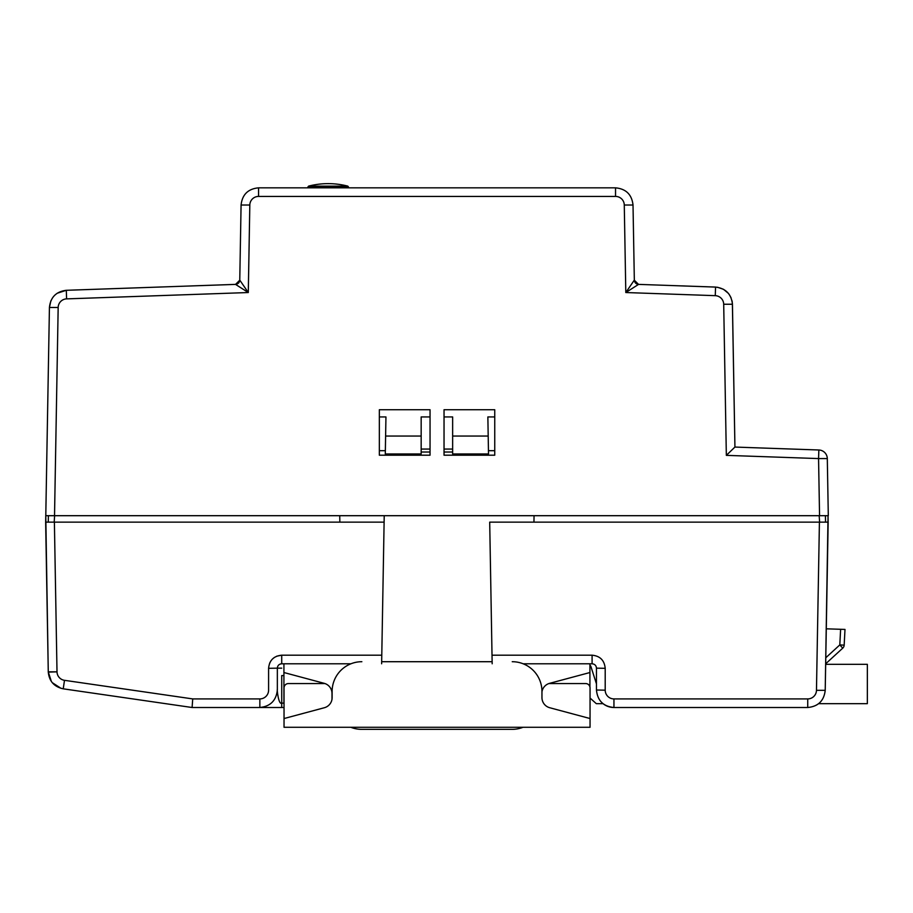 <?xml version="1.0" encoding="UTF-8"?>
<svg xmlns="http://www.w3.org/2000/svg" width="913" height="913" viewBox="0 0 913 913"><rect width="100%" height="100%" fill="white"/><g stroke="black" fill="none" stroke-linecap="round" stroke-linejoin="round"><path stroke-width="1.37" d="M66.295 290.3C56.138 291.567 50.512 297.296 49.428 307.476L45.787 515.697L819.554 515.697L818.562 458.577L827.304 458.577A8.742 8.742 0 0 0 818.858 449.995L818.562 458.577L726.337 455.359L734.931 447.062L732.443 304.246C731.347 294.077 725.732 288.348 715.564 287.081L638.541 284.388C636.019 284.057 634.615 282.631 634.33 280.097L625.804 292.537L624.275 205.014L633.017 205.014L634.33 280.097L633.017 205.014L634.33 280.097L635.448 282.95L634.33 280.097L625.804 292.537L624.275 205.014A8.742 8.742 -0 0 0 615.533 196.421L615.533 187.838L258.562 187.838C248.074 188.831 242.253 194.549 241.078 205.014L239.765 280.097C239.468 282.631 238.065 284.057 235.543 284.388L248.29 292.537L66.603 298.882A8.742 8.742 0 0 0 58.17 307.476L49.428 307.476L45.787 515.697L819.554 515.697L818.562 458.577L827.304 458.577A8.742 8.742 0 0 0 818.858 449.995L734.931 447.062L732.443 304.246C731.347 294.077 725.732 288.348 715.564 287.081L638.541 284.388L625.804 292.537L638.541 284.388C636.019 284.057 634.615 282.631 634.33 280.097L633.017 205.014L624.275 205.014A8.742 8.742 -0 0 0 615.533 196.421L258.562 196.421L258.562 187.838C248.074 188.831 242.253 194.549 241.078 205.014L239.765 280.097L248.29 292.537L66.603 298.882L66.295 290.3L235.543 284.388L66.295 290.3C56.138 291.567 50.512 297.296 49.428 307.476L58.17 307.476L54.529 515.697L58.17 307.476A8.742 8.742 0 0 1 66.603 298.882L66.295 290.3L235.543 284.388L238.909 282.619L235.543 284.388L248.29 292.537L239.765 280.097C239.468 282.631 238.065 284.057 235.543 284.388L66.295 290.3C56.138 291.567 50.512 297.296 49.428 307.476L50.888 300.776L49.428 307.453C50.512 297.296 56.138 291.567 66.295 290.3L57.131 293.278L66.295 290.3M430.046 409.732L430.046 455.199L379.34 455.199L379.34 409.732L430.046 409.732L430.046 455.199L379.34 455.199L379.34 409.732L430.046 409.732M717.481 287.253L723.518 289.307L728.414 293.393L723.518 289.307L717.481 287.253M728.905 294.02L731.051 297.729L728.905 294.02M734.931 447.062L732.374 303.025L734.931 447.062L732.443 304.246L734.931 447.062L732.443 304.246L734.931 447.062L732.443 304.246L734.931 447.062L732.443 304.246L734.931 447.062L732.443 304.246L734.931 447.062L732.443 304.246L734.931 447.062L732.443 304.246L734.931 447.062L732.443 304.246L734.931 447.062L732.443 304.246L734.931 447.062L732.443 304.246L734.931 447.062L732.443 304.246L734.931 447.062L732.443 304.246L734.931 447.062L726.337 455.359L723.701 304.246L732.443 304.246L723.701 304.246A8.742 8.742 -0 0 0 715.256 295.664L625.804 292.537L715.256 295.664L715.564 287.081C725.721 288.348 731.347 294.066 732.443 304.246C731.347 294.066 725.721 288.348 715.564 287.081L715.256 295.664A8.742 8.742 -0 0 1 723.701 304.246L726.337 455.359L726.189 446.765L726.337 455.359L818.562 458.577L818.858 449.995L734.931 447.062M488.455 450.691L494.743 450.691L488.455 450.691M452.643 452.015L444.038 452.015L452.643 452.015M494.743 455.199L444.038 455.199L444.038 409.732L494.743 409.732L494.743 455.199L444.038 455.199L444.038 409.732L494.743 409.732L494.743 455.199M635.79 283.292L636.612 283.863L635.79 283.292M828.296 515.697L819.554 515.697L828.296 515.697L827.304 458.577L828.296 515.697M385.354 450.691L379.34 450.691L385.354 450.691M421.167 452.015L430.046 452.015L421.167 452.015M748.067 447.53L750.429 447.61L748.067 447.53M775.719 448.488L780.113 448.648L775.719 448.488M784.564 448.797L781.277 448.682L784.564 448.797M615.533 187.838L258.562 187.838L258.562 196.421A8.742 8.742 0 0 0 249.82 205.014L248.29 292.537L249.82 205.014L241.078 205.014L249.82 205.014A8.742 8.742 0 0 1 258.562 196.421L615.533 196.421L615.545 187.838C626.01 188.831 631.842 194.549 633.017 205.014C631.842 194.549 626.01 188.831 615.533 187.838C626.01 188.831 631.842 194.549 633.017 205.014C631.842 194.549 626.01 188.831 615.533 187.838M489.699 522.145L492.016 655.192L592.092 655.192C600.046 655.956 604.417 660.327 605.205 668.316L596.463 668.156L596.463 690.011L596.463 668.156C596.2 665.497 594.751 664.048 592.092 663.785C594.751 664.048 596.2 665.497 596.463 668.156L605.205 668.316L605.205 690.171L596.463 690.011L605.205 690.171A8.742 8.742 180 0 0 613.947 698.913L613.947 707.507L807.731 707.507C818.196 706.491 824.028 700.762 825.215 690.319L828.159 522.145L489.699 522.145L492.016 655.192L592.092 655.192C600.046 655.956 604.417 660.327 605.205 668.316L605.205 690.171A8.742 8.742 180 0 0 613.947 698.913L807.731 698.913A8.742 8.742 180 0 0 816.473 690.319L819.418 522.145L828.159 522.145L828.045 515.697L825.215 690.319C824.028 700.762 818.196 706.491 807.731 707.507C818.219 706.502 824.04 700.785 825.215 690.319L816.473 690.319L819.418 522.145L489.699 522.145M488.193 436.049L487.862 416.944L494.743 416.944L487.862 416.944L488.193 436.049L452.643 436.049L452.643 416.944L444.038 416.944L452.643 416.944L452.643 453.966L452.643 436.049L488.193 436.049L488.512 453.966L452.643 453.966L488.512 453.966L488.193 436.049M492.175 663.785L492.016 655.192L492.175 663.785M385.948 416.944L379.34 416.944L385.948 416.944L385.297 453.966L385.606 436.049L421.167 436.049L421.167 416.944L430.046 416.944L421.167 416.944L421.167 436.049L385.606 436.049L385.948 416.944M350.934 663.785L281.718 663.785L281.718 655.192L381.782 655.192L281.718 655.192L276.685 656.196L281.718 655.192C273.729 655.99 269.358 660.361 268.593 668.316C269.358 660.361 273.729 655.99 281.718 655.192L281.718 663.785C279.058 664.048 277.598 665.497 277.347 668.156L281.718 668.156L277.347 668.156L277.347 690.011C276.228 700.556 270.396 706.388 259.851 707.507L264.998 706.73L259.851 707.507L259.851 698.913A8.742 8.742 180 0 0 268.593 690.171L268.593 668.316L277.347 668.156L277.347 690.011C276.228 700.556 270.396 706.388 259.851 707.507L192.095 707.507L259.851 707.507L264.998 706.73L259.851 707.507L192.095 707.507L63.237 688.824C54.107 686.804 49.108 681.144 48.263 671.831C49.108 681.144 54.107 686.804 63.237 688.824L64.492 680.322L192.723 698.913L64.492 680.322L63.237 688.824C54.107 686.804 49.108 681.144 48.263 671.831L57.005 671.831A8.742 8.742 180 0 0 64.492 680.322A8.742 8.742 180 0 1 57.005 671.831L54.392 522.145L57.005 671.831L48.275 672.105L45.65 522.145L384.111 522.145L381.782 655.192L384.225 515.697L384.111 522.145L45.65 522.145L45.776 515.149L48.263 671.831C49.108 681.144 54.107 686.804 63.237 688.824L192.095 707.507L192.723 698.913L259.851 698.913L259.851 707.507L284.034 707.507L281.718 707.507L281.718 703.136C278.26 705.156 276.844 687.249 277.347 690.011C276.228 700.556 270.396 706.388 259.851 707.507L281.718 707.507L281.718 703.136C278.26 705.156 276.844 687.249 277.347 690.011C276.228 700.556 270.396 706.388 259.851 707.507L264.998 706.73L259.885 707.507L264.998 706.73L259.885 707.507L192.095 707.507L192.723 698.913L259.851 698.913A8.742 8.742 180 0 0 268.593 690.171L268.593 668.316L277.347 668.156C277.598 665.497 279.058 664.048 281.718 663.785L350.934 663.785L283.92 663.785L283.92 675.586L281.718 675.586L281.718 703.136L283.92 703.136L283.92 672.527L324.229 683.335A10.488 10.488 0 0 1 332.001 693.469L332.001 699.221M430.046 449.059L421.167 449.059L430.046 449.059M452.643 449.059L444.038 449.059L452.643 449.059M381.782 655.192L381.634 663.785L381.782 655.192M276.993 707.507L272.861 707.507L276.993 707.507M261.449 707.507L260.251 707.507L261.449 707.507M267.144 707.507L269.392 707.507L267.144 707.507M273.021 707.507L277.13 707.507L273.021 707.507M274.414 657.406L272.428 659.049L274.414 657.406M270.796 661.035L269.597 663.295L270.796 661.035M603.025 703.661A17.484 17.484 0 0 0 613.947 707.507L807.731 707.507C818.219 706.502 824.04 700.785 825.215 690.319L816.473 690.319A8.742 8.742 180 0 1 807.731 698.913L807.731 707.507L807.731 698.913L613.947 698.913L613.947 707.507C603.333 706.468 597.501 700.636 596.463 690.011C597.501 700.636 603.333 706.468 613.947 707.507A17.484 17.484 0 0 1 603.025 703.661L596.303 703.661L603.025 703.661M421.167 453.966L385.297 453.966L421.167 453.966L421.167 436.049L421.167 453.966M339.853 522.145L339.739 515.697L339.853 522.145M523.149 663.785L592.092 663.785L589.924 663.785L589.924 672.527L549.615 683.335A10.488 10.488 0 0 0 541.957 691.849M844.171 645.149A4.371 4.371 0 0 1 842.756 648.139A4.371 4.371 0 0 0 844.171 645.149L844.993 629.434L826.288 628.817L844.993 629.434L844.171 645.149A4.371 4.371 0 0 1 842.756 648.139A4.371 4.371 0 0 0 844.171 645.149L839.8 644.92L842.756 648.139L825.683 663.785L842.756 648.139L839.8 644.92L840.622 629.285L839.8 644.92L825.786 657.759L839.8 644.92L844.171 645.149M827.817 541.409L826.858 596.303L827.817 541.409M61.068 688.368L52.258 682.65L61.068 688.368M533.945 522.145L534.059 515.697L533.945 522.145M819.623 522.145L819.178 515.697L819.623 522.145M54.175 522.145L54.632 515.697L54.175 522.145M591.008 666.832L596.463 683.905L591.008 666.832A4.371 4.371 0 0 0 589.924 665.052A4.371 4.371 0 0 1 591.008 666.832M590.049 698.034L596.303 703.661L590.049 698.034L590.049 727.284L284.034 727.284L284.034 718.542L324.355 707.735A10.488 10.488 0 0 0 332.127 697.6L332.127 691.438A29.73 29.73 0 0 1 361.856 661.708M818.664 703.661L867.35 703.661L867.35 664.322L825.672 664.322L867.35 664.322L867.35 703.661L818.664 703.661M523.023 727.284A29.73 29.73 0 0 1 512.113 729.361L361.731 729.361A29.73 29.73 0 0 1 350.809 727.284M284.034 704.174A4.371 4.371 0 0 1 283.92 703.136L281.718 703.136L281.718 675.586L283.92 675.586M589.924 672.527L589.924 686.896M589.924 663.785L592.092 663.785L589.924 663.785M828.045 515.697L828.159 522.145L828.045 515.697M512.239 661.708A29.73 29.73 0 0 1 541.957 691.438L541.957 697.6A10.488 10.488 0 0 0 549.74 707.735L590.049 718.542L590.049 687.934A4.371 4.371 0 0 0 585.678 683.563L548.85 683.563M381.668 661.708L492.13 661.708M284.034 718.542L284.034 687.934A4.371 4.371 0 0 1 288.417 683.563L324.982 683.563M308.583 186.126L347.796 186.126A78.427 78.427 0 0 0 308.583 186.126L347.796 186.126A78.427 78.427 0 0 0 308.583 186.126L307.898 187.838L307.932 186.948L328.189 186.948L307.932 186.948L308.583 186.126M348.458 186.948L328.189 186.948L348.458 186.948L347.796 186.126L348.492 187.838L348.458 186.948M48.389 515.697L48.275 522.145L48.389 515.697M592.092 655.192L592.092 663.785L592.092 655.192M825.42 515.697L825.535 522.145L825.42 515.697M235.543 284.388L239.754 280.223L235.543 284.388L238.647 282.95L235.543 284.388M638.541 284.388L634.33 280.223L634.752 281.912L634.33 280.223L638.541 284.388M788.649 448.945L786.972 448.888L788.649 448.945M784.027 448.785L780.558 448.66L784.027 448.785M752.198 447.667L750.429 447.61L752.198 447.667M747.085 447.496L746.275 447.461L747.085 447.496M732.226 301.849L732.021 300.742L732.226 301.849M788.752 448.945L787.314 448.899L788.752 448.945M754.629 447.758L750.954 447.621L754.629 447.758M748.021 447.518L746.4 447.461L748.021 447.518M192.095 707.507L281.718 707.507L192.095 707.507M281.718 663.785L280.645 663.922L281.718 663.785M48.263 671.888L51.368 681.463L48.263 671.888"/></g></svg>
